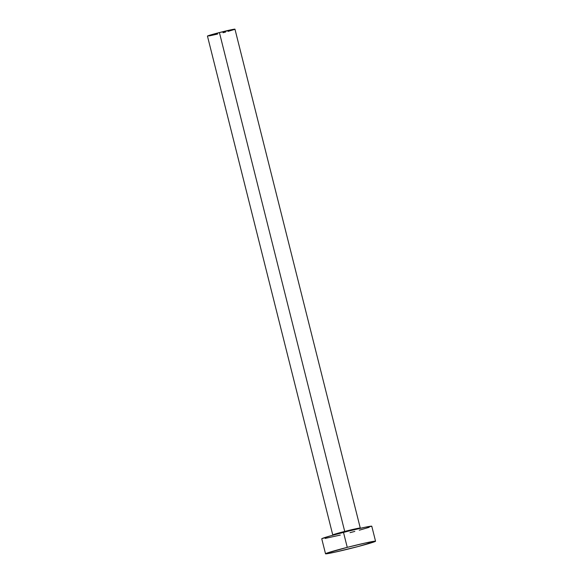 <?xml version="1.0" encoding="UTF-8"?>
<svg xmlns="http://www.w3.org/2000/svg" width="583" height="583" viewBox="0 0 583 583"><rect width="100%" height="100%" fill="white"/><g stroke="black" fill="none" stroke-linecap="round" stroke-linejoin="round"><path stroke-width="0.87" d="M332.769 534.975A14.181 0.517 -14.1 0 1 344.713 531.426A14.181 0.517 -14.1 0 1 360.272 528.052L234.964 29.186A14.181 0.517 165.9 0 0 219.412 32.561L344.713 531.426L219.412 32.561A14.181 0.517 165.9 0 0 207.453 36.095L332.762 534.961A14.181 0.517 -14.1 0 1 344.713 531.426A14.181 0.517 -14.1 0 1 360.265 528.038L360.36 528.278M347.257 547.357A25.79 0.947 -14.1 0 1 375.547 541.221A25.79 0.947 -14.1 0 1 353.808 547.648A25.79 0.947 -14.1 0 1 325.525 553.784A25.79 0.947 -14.1 0 1 347.257 547.357L343.489 532.366L347.257 547.357L365.752 542.911L375.496 541.308L358.589 546.409L335.32 552.094L326.852 553.755L325.737 553.85L326.371 553.311L347.257 547.357M375.547 541.221L371.779 526.223A25.79 0.947 165.9 0 0 343.489 532.366A25.79 0.947 165.9 0 0 321.758 538.787L325.525 553.784M340.304 535.07L325.117 538.422M321.809 538.707L330.269 535.915L348.394 531.128L365.563 527.149L371.728 526.311M369.207 527.309L359.281 530.209M354.821 531.412L350.048 532.651M217.656 34.047L209.297 35.898M207.57 36.131L219.412 32.561L234.934 29.23M234.497 29.449L228.091 31.38M225.636 32.036L223.012 32.721"/></g></svg>
